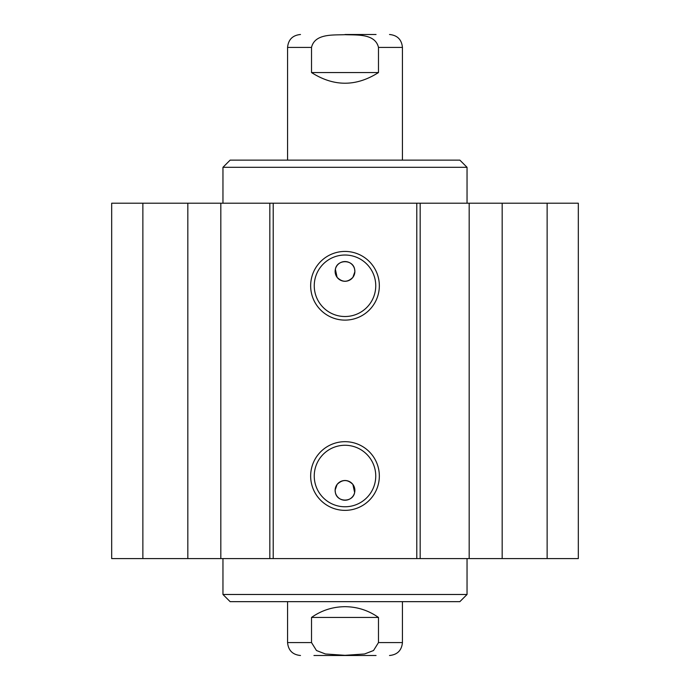 <?xml version="1.0" encoding="UTF-8"?>
<svg xmlns="http://www.w3.org/2000/svg" width="690" height="690" viewBox="0 0 690 690"><rect width="100%" height="100%" fill="white"/><g stroke="black" fill="none" stroke-linecap="round" stroke-linejoin="round"><path stroke-width="1.03" d="M142.864 203.214L111.676 203.214L111.676 558.581L578.323 558.581L578.323 203.214L142.864 203.214L142.864 558.581M335.366 269.255C337.056 259.199 352.944 259.199 354.634 269.255L354.867 271.722L352.892 277.346C347.631 282.529 342.369 282.529 337.108 277.346L335.366 269.255A9.876 9.876 0 0 1 354.876 271.412A9.876 9.876 0 0 1 343.913 281.227A9.876 9.876 0 0 1 335.366 269.255M352.892 484.449C347.631 479.265 342.369 479.265 337.108 484.449L335.133 490.073L335.366 492.531A9.876 9.876 0 0 1 343.913 480.568A9.876 9.876 0 0 1 354.876 490.374A9.876 9.876 0 0 1 335.366 492.531C337.056 502.587 352.944 502.587 354.634 492.531L352.892 484.449M375.748 285.772A30.748 30.748 0 0 1 329.622 312.397A30.748 30.748 0 0 1 329.622 259.147A30.748 30.748 0 0 1 375.748 285.772M379.336 285.772A34.336 34.336 0 0 0 327.828 256.033A34.336 34.336 0 0 0 327.828 315.511A34.336 34.336 0 0 0 379.336 285.772M416.795 203.214L416.795 558.581M273.206 203.214L273.206 558.581M379.336 476.022A34.336 34.336 0 0 0 327.828 446.283A34.336 34.336 0 0 0 327.828 505.761A34.336 34.336 0 0 0 379.336 476.022M375.748 476.022A30.748 30.748 0 0 1 329.622 502.648A30.748 30.748 0 0 1 329.622 449.388A30.748 30.748 0 0 1 375.748 476.022M187.827 203.214L187.827 558.581M220.826 203.214L220.826 558.581M269.825 203.214L269.825 558.581M420.176 203.214L420.176 558.581M469.174 203.214L469.174 558.581M502.173 203.214L502.173 558.581M547.136 203.214L547.136 558.581M345 601.654L230.132 601.654L222.956 594.478L467.044 594.478L459.868 601.654L345 601.654M311.518 617.447C321.557 610.383 332.718 606.786 345 606.683C357.282 606.786 368.443 610.383 378.482 617.447L378.482 642.58L373.531 650.515L364.596 653.973L345 655.319L325.404 653.973L316.469 650.515L311.518 642.58L311.518 617.447L378.482 617.447M313.95 655.5L376.05 655.5M378.482 72.554C356.161 86.776 333.839 86.776 311.518 72.554L311.518 47.42C314.864 33.275 333.563 35.233 345 34.681C356.437 35.233 375.136 33.275 378.482 47.42L378.482 72.554L311.518 72.554M376.05 34.5L345 34.5M345 160.132L459.868 160.132L467.044 167.316L222.956 167.316L230.132 160.132L345 160.132M402.434 601.654L402.434 642.58L378.482 642.58M311.518 642.58L287.566 642.58L287.566 601.654M378.482 47.42L402.434 47.42L402.434 160.132M287.566 160.132L287.566 47.42L311.518 47.42M222.956 558.581L222.956 594.478M467.044 558.581L467.044 594.478M287.566 642.58C288.334 650.428 292.638 654.732 300.486 655.5M402.434 642.58C401.666 650.428 397.362 654.732 389.514 655.5M287.566 47.42C288.334 39.572 292.638 35.268 300.486 34.5M402.434 47.42C401.666 39.572 397.362 35.268 389.514 34.5M467.044 203.214L467.044 167.316M222.956 203.214L222.956 167.316"/></g></svg>
